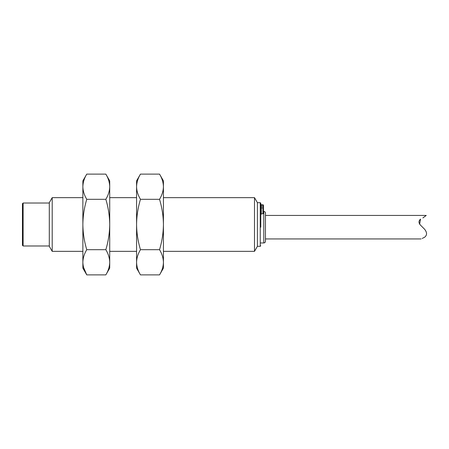 <?xml version="1.0" encoding="UTF-8"?>
<svg xmlns="http://www.w3.org/2000/svg" width="449" height="449" viewBox="0 0 449 449"><rect width="100%" height="100%" fill="white"/><g stroke="black" fill="none" stroke-linecap="round" stroke-linejoin="round"><path stroke-width="0.67" d="M257.406 246.316L257.406 202.684L260.252 202.684L260.252 246.316L257.406 246.316L254.499 251.35L254.499 197.65L163.425 197.65M163.425 186.711C163.313 190.999 162.016 195.203 159.53 199.305C162.016 207.522 163.313 215.918 163.425 224.5C163.313 233.082 162.016 241.478 159.53 249.695C162.016 253.797 163.313 258.001 163.425 262.289C163.313 266.577 162.016 270.781 159.53 274.883L163.425 268.137L163.425 180.863L159.53 174.117C162.016 178.219 163.313 182.423 163.425 186.711C163.313 182.423 162.016 178.219 159.53 174.117L140.47 174.117C137.983 178.219 136.681 182.423 136.575 186.711C136.681 182.423 137.983 178.219 140.47 174.117L136.575 180.863L136.575 224.5C136.681 215.918 137.983 207.522 140.47 199.305C137.983 195.203 136.681 190.999 136.575 186.711M159.53 199.305L140.47 199.305M140.47 249.695C137.983 241.478 136.681 233.082 136.575 224.5L136.575 262.289C136.681 258.001 137.983 253.797 140.47 249.695L159.53 249.695M136.575 262.289L136.575 268.137L140.47 274.883C137.983 270.781 136.681 266.577 136.575 262.289C136.681 266.577 137.983 270.781 140.47 274.883L159.53 274.883M109.719 186.711C109.607 190.999 108.31 195.203 105.824 199.305C108.31 207.522 109.607 215.918 109.719 224.5C109.607 233.082 108.31 241.478 105.824 249.695C108.31 253.797 109.607 258.001 109.719 262.289C109.607 266.577 108.31 270.781 105.824 274.883L109.719 268.137L109.719 180.863L105.824 174.117C108.31 178.219 109.607 182.423 109.719 186.711C109.607 182.423 108.31 178.219 105.824 174.117L86.764 174.117C84.277 178.219 82.981 182.423 82.869 186.711C82.981 182.423 84.277 178.219 86.764 174.117L82.869 180.863L82.869 224.5C82.981 215.918 84.277 207.522 86.764 199.305C84.277 195.203 82.981 190.999 82.869 186.711M105.824 199.305L86.764 199.305M86.764 249.695C84.277 241.478 82.981 233.082 82.869 224.5L82.869 262.289C82.981 258.001 84.277 253.797 86.764 249.695L105.824 249.695M83.553 267.396L86.764 274.883C84.277 270.781 82.981 266.577 82.869 262.289L82.869 268.137L86.764 274.883L105.824 274.883M82.869 197.65L52.207 197.65L52.207 251.35L82.869 251.35M52.207 197.65L49.3 202.684L49.3 246.316L52.207 251.35M22.45 203.689L22.45 245.311L23.124 245.985L23.124 203.015L22.45 203.689M424.563 229.198L420.533 225.174L424.563 229.198C427.195 232.526 427.195 235.209 424.563 237.257C420.236 239.407 420.236 239.407 424.563 237.257L422.212 238.441M420.533 225.174C418.496 222.94 418.496 220.925 420.533 219.129C428.032 214.571 428.032 214.571 420.533 219.129L419.619 224.214M265.466 215.436L426.253 215.436L422.868 217.95M263.788 211.412L263.788 242.96C264.798 242.853 265.359 242.297 265.466 241.281L265.466 213.09C265.359 212.074 264.798 211.513 263.788 211.412L263.451 211.412M263.451 213.516L263.451 206.489L263.451 207.893L262.94 207.893L262.94 206.012L261.273 206.012L261.273 207.893L262.94 207.893L262.94 213.825L263.451 213.516L260.762 214.162L260.762 203.195L260.762 227.183M260.762 205.535L260.762 204.183L261.273 204.699L261.273 206.012A0.511 0.477 180 0 1 260.762 205.535M261.273 213.825L261.273 207.893L260.762 207.893L260.762 214.162M263.451 205.21L263.451 206.489A0.511 0.477 0 0 0 262.94 206.012L262.94 204.699L263.451 205.21M254.499 251.35L163.425 251.35M257.406 202.684L254.499 197.65M136.575 197.65L109.719 197.65M136.575 251.35L109.719 251.35M49.3 203.015L23.124 203.015M49.3 245.985L23.124 245.985M421.111 238.935L265.466 238.935M263.788 242.96L260.762 242.96M261.273 204.699L262.94 204.699M260.252 202.684L260.762 203.195M260.252 246.316L260.762 245.805"/></g></svg>
